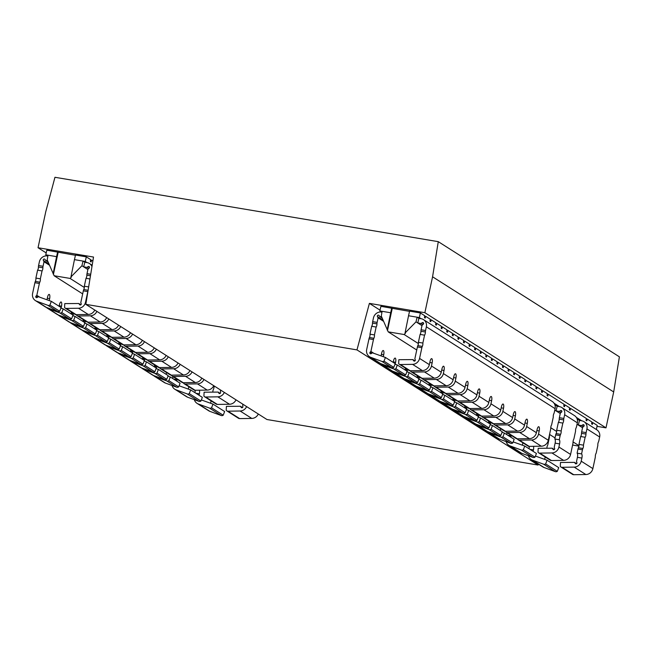 <?xml version="1.0" encoding="UTF-8"?>
<svg xmlns="http://www.w3.org/2000/svg" width="652" height="652" viewBox="0 0 652 652"><rect width="100%" height="100%" fill="white"/><g stroke="black" fill="none" stroke-linecap="round" stroke-linejoin="round"><path stroke-width="0.98" d="M560.891 466.971L572.562 474.379A2.396 2.241 -57.6 0 0 573.744 474.713L585.863 474.534A7.188 6.732 -57.6 0 0 592.872 468.601L595.17 457.883A2.396 0.782 99.5 0 0 595.325 456.4A2.396 0.782 -80.5 0 1 596.164 453.238L597.86 445.349A2.396 0.782 -80.5 0 1 598.414 442.007A2.396 0.782 99.5 0 0 598.854 440.703L599.653 436.987A7.188 6.732 -57.6 0 0 596.808 429.798L584.078 421.705A7.188 6.732 122.4 0 1 586.922 428.894L586.132 432.61A2.396 0.782 99.5 0 0 585.969 434.093A2.396 0.782 -80.5 0 1 585.129 437.256L583.442 445.153A2.396 0.782 -80.5 0 1 582.888 448.494A2.396 0.782 99.5 0 0 582.448 449.798L581.56 453.914A3.594 1.174 -80.5 0 1 581.877 458.071L581.209 461.184A7.188 6.732 122.4 0 1 574.2 467.117L562.073 467.297A2.396 2.241 122.4 0 1 560.288 466.384L560.484 462.472L574.534 462.374L575.3 463.515A0.962 0.896 -57.6 0 0 576.906 462.529L576.498 461.583L577.411 457.321A3.594 1.174 99.5 0 0 577.093 453.164L581.56 453.914M224.337 392.422A7.188 6.732 122.4 0 1 217.825 396.832L205.706 397.019A2.396 2.241 122.4 0 1 204.516 396.685L216.187 404.101A2.396 2.241 -57.6 0 0 217.369 404.427L229.488 404.248A7.188 6.732 -57.6 0 0 236 399.839M204.516 396.685A2.396 2.241 122.4 0 1 203.913 396.098L204.109 392.194L218.159 392.088L218.925 393.229A0.962 0.896 -57.6 0 0 220.531 392.243L220.417 389.929M246.627 406.595A7.188 6.732 122.4 0 1 240.115 411.005L227.996 411.192A2.396 2.241 122.4 0 1 226.814 410.858L238.477 418.274A2.396 2.241 -57.6 0 0 239.659 418.6L251.786 418.421A7.188 6.732 -57.6 0 0 258.29 414.012M226.814 410.858A2.396 2.241 122.4 0 1 226.203 410.271L226.407 406.367L240.449 406.261L241.216 407.402A0.962 0.896 -57.6 0 0 242.821 406.416L242.707 404.101M538.601 452.798A2.396 2.241 122.4 0 1 537.998 452.211L538.193 448.299L552.244 448.201L553.01 449.342A0.962 0.896 -57.6 0 0 554.616 448.356L554.2 447.411L555.121 443.148A3.594 1.174 99.5 0 0 554.803 438.992L559.269 439.741A3.594 1.174 -80.5 0 1 559.587 443.898L558.919 447.011A7.188 6.732 122.4 0 1 551.91 452.944L539.783 453.124A2.396 2.241 122.4 0 1 538.601 452.798L550.264 460.206A2.396 2.241 -57.6 0 0 551.445 460.54L563.572 460.361A7.188 6.732 -57.6 0 0 570.582 454.428L572.88 443.71A2.396 0.782 99.5 0 0 573.035 442.227A2.396 0.782 -80.5 0 1 573.874 439.065L575.569 431.176A2.396 0.782 -80.5 0 1 576.123 427.834A2.396 0.782 99.5 0 0 576.564 426.53L577.362 422.814A7.188 6.732 -57.6 0 0 574.518 415.626L561.788 407.533A7.188 6.732 122.4 0 1 564.632 414.721L563.833 418.437A2.396 0.782 99.5 0 0 563.678 419.921A2.396 0.782 -80.5 0 1 562.839 423.083L558.373 422.333A2.396 0.782 99.5 0 0 559.212 419.171A2.396 0.782 -80.5 0 1 559.367 417.688L560.345 413.148L561.535 412.137A0.962 0.896 122.4 0 0 560.557 410.621L559.229 411.412L556.042 410.874L560.255 413.555L554.779 410.084M555.088 408.657L554.29 412.366A2.396 0.782 -80.5 0 1 553.85 413.67A2.396 0.782 99.5 0 0 553.295 417.011L551.6 424.908A2.396 0.782 99.5 0 0 550.761 428.071A2.396 0.782 -80.5 0 1 550.606 429.554L548.308 440.271L538.528 434.053L539.204 430.931A3.586 1.165 99.5 0 0 538.731 426.718A3.586 1.165 99.5 0 0 537.085 429.578L536.409 432.708L526.637 426.489L527.305 423.368A3.586 1.165 99.5 0 0 526.987 419.22A3.586 1.165 99.5 0 0 526.84 419.154A3.586 1.165 99.5 0 0 525.186 422.015L524.518 425.145L514.738 418.926L515.406 415.805A3.586 1.165 99.5 0 0 515.096 411.656A3.586 1.165 99.5 0 0 514.941 411.591A3.586 1.165 99.5 0 0 513.295 414.452L512.619 417.582L502.847 411.363L503.515 408.242A3.586 1.165 99.5 0 0 503.197 404.093A3.586 1.165 99.5 0 0 503.051 404.028A3.586 1.165 99.5 0 0 501.396 406.889L500.728 410.018L490.948 403.8L491.616 400.678A3.586 1.165 99.5 0 0 491.306 396.53A3.586 1.165 99.5 0 0 491.152 396.465A3.586 1.165 99.5 0 0 489.497 399.326L488.829 402.455L479.049 396.237L479.725 393.115A3.586 1.165 99.5 0 0 479.407 388.967A3.586 1.165 99.5 0 0 479.253 388.902A3.586 1.165 99.5 0 0 477.606 391.762L476.93 394.892L467.158 388.673L467.826 385.552A3.586 1.165 99.5 0 0 467.362 381.338A3.586 1.165 99.5 0 0 465.707 384.199L465.039 387.329L455.259 381.11L455.927 377.989A3.586 1.165 99.5 0 0 455.618 373.84A3.586 1.165 99.5 0 0 455.463 373.775A3.586 1.165 99.5 0 0 453.816 376.636L453.14 379.766L443.368 373.547L444.036 370.426A3.586 1.165 99.5 0 0 443.719 366.277A3.586 1.165 99.5 0 0 443.572 366.212A3.586 1.165 99.5 0 0 441.917 369.073L441.249 372.202L431.469 365.984L432.137 362.862A3.586 1.165 99.5 0 0 431.828 358.714A3.586 1.165 99.5 0 0 431.673 358.649A3.586 1.165 99.5 0 0 430.018 361.51L429.35 364.639L419.57 358.421A7.188 6.732 122.4 0 1 412.569 364.354L400.442 364.533A2.396 2.241 122.4 0 1 398.657 363.62L398.853 359.708L412.895 359.602L413.661 360.752A0.962 0.896 -57.6 0 0 415.267 359.765L414.859 358.82L417.402 346.954L421.868 347.703A2.396 0.782 -80.5 0 1 422.309 346.399A2.396 0.782 99.5 0 0 422.863 343.058L424.558 335.169A2.396 0.782 99.5 0 0 425.397 332.007A2.396 0.782 -80.5 0 1 425.552 330.523L426.351 326.807L555.088 408.657A7.188 6.732 -57.6 0 0 552.244 401.469L423.507 319.619A7.188 6.732 122.4 0 1 426.351 326.807M86.097 302.699L85.493 302.316A7.188 6.732 122.4 0 1 78.484 308.241L66.357 308.42A2.396 2.241 122.4 0 1 64.572 307.508L64.768 303.604L78.819 303.498L79.585 304.639A0.962 0.896 -57.6 0 0 81.182 303.653L80.775 302.707L83.326 290.841L87.792 291.599A2.396 0.782 -80.5 0 1 88.044 290.719M395.185 364.256L395.609 362.292A3.586 1.165 99.5 0 0 395.299 358.144A3.586 1.165 99.5 0 0 395.145 358.087A3.586 1.165 99.5 0 0 393.49 360.939L393.18 362.382M407.084 371.819L407.508 369.855A3.586 1.165 99.5 0 0 407.573 369.488M418.983 379.382L419.399 377.418A3.586 1.165 99.5 0 0 419.472 377.052M430.874 386.946L431.298 384.982A3.586 1.165 99.5 0 0 431.371 384.615M442.773 394.509L443.197 392.545A3.586 1.165 99.5 0 0 443.262 392.178M466.563 409.635L466.987 407.671A3.586 1.165 99.5 0 0 467.052 407.304M478.462 417.198L478.878 415.234A3.586 1.165 99.5 0 0 478.951 414.868M490.353 424.762L490.777 422.798A3.586 1.165 99.5 0 0 490.85 422.431M385.43 357.459L372.406 352.805L371.216 353.62A0.962 0.896 122.4 0 1 370.132 352.186L370.906 351.436L373.449 339.57A2.396 0.782 -80.5 0 1 373.889 338.266A2.396 0.782 99.5 0 0 374.444 334.924L376.131 327.035L371.664 326.285L369.977 334.174A2.396 0.782 -80.5 0 1 369.423 337.516A2.396 0.782 99.5 0 0 368.983 338.82L366.685 349.537A7.188 6.732 122.4 0 0 369.529 356.725L379.301 362.944A7.188 6.732 -57.6 0 0 380.523 363.547L391.73 367.647A2.396 2.241 -57.6 0 0 393.775 367.378L395.21 363.669L385.43 357.459L383.995 361.159L393.775 367.378M61.109 308.143L61.524 306.179A3.586 1.165 99.5 0 0 61.215 302.031A3.586 1.165 99.5 0 0 61.06 301.974A3.586 1.165 99.5 0 0 59.413 304.834L59.104 306.277M73 315.707L73.423 313.742A3.586 1.165 99.5 0 0 73.497 313.384M84.899 323.27L85.322 321.306A3.586 1.165 99.5 0 0 85.388 320.947M96.798 330.833L97.213 328.869A3.586 1.165 99.5 0 0 97.287 328.51M108.688 338.396L109.112 336.432A3.586 1.165 99.5 0 0 109.186 336.073M132.478 353.523L132.902 351.558A3.586 1.165 99.5 0 0 132.975 351.2M144.377 361.086L144.801 359.122A3.586 1.165 99.5 0 0 144.866 358.763M156.268 368.649L156.692 366.685A3.586 1.165 99.5 0 0 156.765 366.326M51.345 301.346L38.321 296.693L37.131 297.508A0.962 0.896 122.4 0 1 36.047 296.073L36.822 295.332L39.364 283.465A2.396 0.782 -80.5 0 1 39.805 282.161A2.396 0.782 99.5 0 0 40.359 278.82L42.054 270.922L37.588 270.172L35.893 278.07A2.396 0.782 -80.5 0 1 35.338 281.411A2.396 0.782 99.5 0 0 34.898 282.715L32.6 293.433A7.188 6.732 122.4 0 0 35.444 300.621L45.224 306.831A7.188 6.732 -57.6 0 0 46.447 307.434L57.653 311.534A2.396 2.241 -57.6 0 0 59.691 311.265L61.125 307.565L51.345 301.346L49.911 305.046L59.691 311.265M582.546 427.728L578.332 425.047L579.489 420.426L581.723 420.801L576.335 417.378M579.489 420.426L577.126 418.926M556.042 410.874L557.191 406.253L559.424 406.628L554.061 403.221M557.191 406.253L554.852 404.77M418.91 318.339L417.109 317.198L416.009 321.852L421.974 325.641L417.761 322.96L418.91 318.339L421.143 318.714L419.342 317.573L408.535 315.755L405.039 333.025L405.422 333.27L404.158 334.533L418.405 343.588M84.833 262.226L83.032 261.085L81.924 265.739L87.89 269.537L83.676 266.847L84.833 262.226L87.066 262.601L85.265 261.46L74.45 259.643L70.954 276.913L71.337 277.157L70.074 278.42L84.32 287.475M93.513 257.051L38.036 247.736L45.738 211.827L54.955 177.287L438.283 241.664L432.569 276.79L424.868 312.699L369.391 303.384L356.97 349.896L85.828 304.354L93.513 257.051M46.202 252.927L38.036 247.736M47.865 256.024L45.77 254.826L46.814 250.213L75.445 255.266M74.45 259.643L75.493 255.03L86.308 256.847L90.62 259.586L90.375 261.542L91.076 261.99L91.63 260.229L92.869 261.02M90.563 260.05L91.63 260.229M380.034 310.148L369.391 303.384M438.283 241.664L619.4 356.823L613.687 391.95L605.993 427.859L597.012 426.351M605.993 427.859L424.868 312.699M524.958 379.937L530.589 383.017L530.337 384.973L531.046 385.422L531.6 383.661L536.156 386.563L535.911 388.519L536.62 388.967L537.175 387.207L541.731 390.108L541.486 392.056L542.195 392.512L542.741 390.744L547.305 393.645L547.061 395.601L547.77 396.049L548.316 394.289L564.021 404.281L563.776 406.229L564.485 406.685L565.031 404.916L569.595 407.818L569.351 409.774L570.06 410.222L570.606 408.462L586.319 418.454L586.067 420.401L586.776 420.858L587.33 419.089L591.886 421.991L591.641 423.947L592.35 424.395L592.896 422.635L597.208 425.373L596.368 429.521M530.524 383.482L531.6 383.661M536.099 387.027L537.175 387.207M541.673 390.564L542.741 390.744M547.248 394.11L548.316 394.289M563.964 404.737L565.031 404.916M569.538 408.282L570.606 408.462M586.254 418.91L587.33 419.089M591.829 422.455L592.896 422.635M381.95 312.129L379.855 310.939L380.898 306.326L409.521 311.371M408.535 315.755L409.578 311.143L420.393 312.96L424.697 315.698L424.452 317.654L425.161 318.103L425.715 316.342L430.271 319.244L430.027 321.192L430.736 321.648L431.282 319.879L435.846 322.781L435.601 324.737L436.31 325.185L436.856 323.425L441.42 326.326L441.176 328.282L441.877 328.73L442.431 326.97L446.995 329.871L446.742 331.827L447.451 332.275L448.005 330.515L452.561 333.416L452.317 335.364L453.026 335.821L453.58 334.052L458.136 336.954L457.891 338.91L458.601 339.358L459.147 337.597L463.711 340.499L463.466 342.455L464.175 342.903L464.721 341.143L469.285 344.044L469.041 346L469.742 346.448L470.296 344.688L474.86 347.589L474.607 349.537L475.316 349.994L475.87 348.225L480.426 351.126L480.182 353.082L480.891 353.531L481.445 351.77L486.001 354.672L485.756 356.628L486.465 357.076L487.011 355.316L491.575 358.217L491.331 360.173L492.04 360.621L492.586 358.861L497.15 361.762L496.906 363.71L497.606 364.166L498.161 362.398L502.725 365.299L502.472 367.255L503.181 367.704L503.735 365.943L508.291 368.845L508.047 370.801L508.756 371.249L509.31 369.488L513.866 372.39L513.621 374.346L514.33 374.794L514.876 373.034L519.44 375.935L519.196 377.883L519.905 378.339L520.451 376.571L525.015 379.472L524.77 381.428L525.471 381.876L526.025 380.116M424.639 316.163L425.715 316.342M430.214 319.7L431.282 319.879M435.789 323.245L436.856 323.425M441.363 326.791L442.431 326.97M446.93 330.336L448.005 330.515M452.504 333.873L453.58 334.052M458.079 337.418L459.147 337.597M463.653 340.963L464.721 341.143M469.228 344.509L470.296 344.688M474.795 348.046L475.87 348.225M480.369 351.591L481.445 351.77M485.944 355.136L487.011 355.316M491.518 358.681L492.586 358.861M497.093 362.219L498.161 362.398M502.659 365.764L503.735 365.943M508.234 369.309L509.31 369.488M513.809 372.854L514.876 373.034M519.383 376.391L520.451 376.571M613.687 391.95L432.569 276.79M538.356 464.061L538.087 465.047L356.97 349.896M538.087 465.047L266.945 419.513L85.828 304.354M550.769 427.745L556.686 431.502M573.043 441.901L578.976 445.675M379.855 310.939L382.088 311.314L381.298 316.024L388.209 331.852L404.158 334.533M388.209 331.852L416.75 350.002M549.563 434.436L555.031 437.916M578.919 446.123L572.586 445.055M577.053 424.24L582.546 427.736M416.009 321.852L405.039 333.025M387.174 330.026L390.67 312.756L382.088 311.314M420.393 312.96L419.342 317.573M390.67 312.756L391.713 308.143M387.557 330.271L392.227 308.469M45.77 254.826L48.003 255.201L47.213 259.912L54.124 275.739L70.074 278.42M54.124 275.739L82.665 293.889M81.924 265.739L70.954 276.913M53.089 273.913L56.585 256.643L48.003 255.201M86.308 256.847L85.265 261.46M56.585 256.643L57.629 252.031M53.472 274.158L58.15 252.357M47.572 255.975A7.188 6.732 122.4 0 0 39.381 261.811L38.582 265.527A2.396 0.782 99.5 0 0 38.427 267.01A2.396 0.782 -80.5 0 1 37.588 270.172M167.988 376.147L170.302 376.978L168.868 380.678A2.396 2.241 122.4 0 1 166.83 380.947L155.624 376.848A7.188 6.732 122.4 0 1 154.402 376.245A7.188 6.732 122.4 0 1 153.407 375.47M154.402 376.245L164.182 382.463A7.188 6.732 -57.6 0 0 165.404 383.066L176.61 387.166A2.396 2.241 -57.6 0 0 178.648 386.897L180.082 383.197L170.302 376.978M156.089 368.584L158.412 369.415L156.977 373.115A2.396 2.241 122.4 0 1 154.931 373.384L143.725 369.285A7.188 6.732 122.4 0 1 142.503 368.69A7.188 6.732 122.4 0 1 141.517 367.907M142.503 368.69L152.283 374.9A7.188 6.732 -57.6 0 0 153.505 375.503L164.711 379.603A2.396 2.241 -57.6 0 0 166.757 379.334L168.192 375.633L158.412 369.415M144.198 361.021L146.513 361.852L145.078 365.552A2.396 2.241 122.4 0 1 143.041 365.821L131.834 361.721A7.188 6.732 122.4 0 1 130.612 361.127A7.188 6.732 122.4 0 1 129.618 360.344M130.612 361.127L140.392 367.337A7.188 6.732 -57.6 0 0 141.606 367.94L152.821 372.039A2.396 2.241 -57.6 0 0 154.858 371.77L156.293 368.07L146.513 361.852M132.299 353.457L134.622 354.289L133.187 357.989A2.396 2.241 122.4 0 1 131.142 358.258L119.935 354.158A7.188 6.732 122.4 0 1 118.713 353.563A7.188 6.732 122.4 0 1 117.727 352.781M118.713 353.563L128.493 359.774A7.188 6.732 -57.6 0 0 129.715 360.377L140.922 364.476A2.396 2.241 -57.6 0 0 142.959 364.207L144.394 360.507L134.622 354.289M120.408 345.894L122.723 346.725L121.288 350.426A2.396 2.241 122.4 0 1 119.251 350.695L108.036 346.595A7.188 6.732 122.4 0 1 106.822 346A7.188 6.732 122.4 0 1 105.828 345.218M106.822 346L116.594 352.21A7.188 6.732 -57.6 0 0 117.816 352.813L129.023 356.913A2.396 2.241 -57.6 0 0 131.068 356.644L132.503 352.944L122.723 346.725M108.509 338.331L110.824 339.162L109.389 342.862A2.396 2.241 122.4 0 1 107.352 343.131L96.146 339.032A7.188 6.732 122.4 0 1 94.923 338.437A7.188 6.732 122.4 0 1 93.929 337.654M94.923 338.437L104.703 344.647A7.188 6.732 -57.6 0 0 105.926 345.25L117.132 349.35A2.396 2.241 -57.6 0 0 119.169 349.081L120.604 345.381L110.824 339.162M96.61 330.768L98.933 331.599L97.498 335.299A2.396 2.241 122.4 0 1 95.453 335.568L84.247 331.469A7.188 6.732 122.4 0 1 83.024 330.874A7.188 6.732 122.4 0 1 82.038 330.091M83.024 330.874L92.804 337.084A7.188 6.732 -57.6 0 0 94.027 337.687L105.233 341.787A2.396 2.241 -57.6 0 0 107.278 341.518L108.713 337.817L98.933 331.599M84.719 323.205L87.034 324.036L85.599 327.736A2.396 2.241 122.4 0 1 83.562 328.005L72.356 323.905A7.188 6.732 122.4 0 1 71.133 323.31A7.188 6.732 122.4 0 1 70.139 322.528M71.133 323.31L80.913 329.521A7.188 6.732 -57.6 0 0 82.128 330.124L93.342 334.223A2.396 2.241 -57.6 0 0 95.379 333.954L96.814 330.254L87.034 324.036M72.82 315.641L75.143 316.473L73.709 320.173A2.396 2.241 122.4 0 1 71.663 320.442L60.457 316.342A7.188 6.732 122.4 0 1 59.234 315.747A7.188 6.732 122.4 0 1 58.248 314.965M59.234 315.747L69.014 321.958A7.188 6.732 -57.6 0 0 70.237 322.561L81.443 326.66A2.396 2.241 -57.6 0 0 83.48 326.391L84.915 322.691L75.143 316.473M60.929 308.078L63.244 308.909L61.81 312.61A2.396 2.241 122.4 0 1 59.772 312.878L48.558 308.779A7.188 6.732 122.4 0 1 47.343 308.184A7.188 6.732 122.4 0 1 46.349 307.402M47.343 308.184L57.115 314.394A7.188 6.732 -57.6 0 0 58.338 314.998L69.544 319.097A2.396 2.241 -57.6 0 0 71.59 318.828L73.024 315.128L63.244 308.909M49.911 305.046A2.396 2.241 122.4 0 1 47.873 305.315L36.667 301.216A7.188 6.732 122.4 0 1 35.444 300.621M168.868 380.678L178.648 386.897M156.977 373.115L166.757 379.334M145.078 365.552L154.858 371.77M133.187 357.989L142.959 364.207M121.288 350.426L131.068 356.644M109.389 342.862L119.169 349.081M97.498 335.299L107.278 341.518M85.599 327.736L95.379 333.954M73.709 320.173L83.48 326.391M61.81 312.61L71.59 318.828M48.061 261.933L45.779 260.482L47.58 260.784M45.779 260.482L44.874 259.317A0.962 0.896 122.4 0 0 43.334 260.417L44.018 261.737L49.413 265.168M35.893 278.07L40.359 278.82M42.054 270.922A2.396 0.782 99.5 0 0 42.893 267.76A2.396 0.782 -80.5 0 1 43.048 266.277L44.018 261.737M166.545 372.545L166.162 374.346M154.654 364.981A3.586 1.165 99.5 0 0 154.573 365.34L154.263 366.783M142.764 357.418A3.586 1.165 99.5 0 0 142.682 357.777L142.372 359.219M130.865 349.855A3.586 1.165 99.5 0 0 130.783 350.214L130.473 351.656M120.587 345.959L121.003 343.995A3.586 1.165 99.5 0 0 121.076 343.637M118.974 342.292A3.586 1.165 99.5 0 0 118.892 342.65L118.582 344.093M107.075 334.729A3.586 1.165 99.5 0 0 106.993 335.087L106.683 336.53M95.176 327.165A3.586 1.165 99.5 0 0 95.094 327.524L94.784 328.967M83.285 319.602A3.586 1.165 99.5 0 0 83.203 319.961L82.894 321.403M71.386 312.039A3.586 1.165 99.5 0 0 71.304 312.398L70.995 313.84M49.21 300.58L49.633 298.616A3.586 1.165 99.5 0 0 49.169 294.411A3.586 1.165 99.5 0 0 47.514 297.271L46.977 299.781M39.805 297.222L36.822 295.332M381.656 312.08A7.188 6.732 122.4 0 0 373.457 317.923L372.667 321.64A2.396 0.782 99.5 0 0 372.504 323.123A2.396 0.782 -80.5 0 1 371.664 326.285M502.073 432.26L504.387 433.083L502.953 436.791A2.396 2.241 122.4 0 1 500.915 437.06L489.701 432.961A7.188 6.732 122.4 0 1 488.487 432.357A7.188 6.732 122.4 0 1 487.492 431.575M488.487 432.357L498.258 438.576A7.188 6.732 -57.6 0 0 499.481 439.179L510.687 443.278A2.396 2.241 -57.6 0 0 512.733 443.001L514.167 439.301L504.387 433.083M490.174 424.697L492.496 425.52L491.062 429.228A2.396 2.241 122.4 0 1 489.016 429.497L477.81 425.397A7.188 6.732 122.4 0 1 476.588 424.794A7.188 6.732 122.4 0 1 475.593 424.012M476.588 424.794L486.368 431.013A7.188 6.732 -57.6 0 0 487.59 431.616L498.796 435.715A2.396 2.241 -57.6 0 0 500.834 435.438L502.268 431.738L492.496 425.52M478.275 417.133L480.597 417.956L479.163 421.665A2.396 2.241 122.4 0 1 477.117 421.934L465.911 417.834A7.188 6.732 122.4 0 1 464.697 417.231A7.188 6.732 122.4 0 1 463.702 416.449M464.697 417.231L474.469 423.45A7.188 6.732 -57.6 0 0 475.691 424.053L486.897 428.152A2.396 2.241 -57.6 0 0 488.943 427.875L490.377 424.175L480.597 417.956M466.384 409.57L468.698 410.393L467.264 414.101A2.396 2.241 122.4 0 1 465.226 414.37L454.02 410.271A7.188 6.732 122.4 0 1 452.798 409.668A7.188 6.732 122.4 0 1 451.803 408.885M452.798 409.668L462.578 415.886A7.188 6.732 -57.6 0 0 463.792 416.489L475.006 420.589A2.396 2.241 -57.6 0 0 477.044 420.32L478.478 416.612L468.698 410.393M454.485 402.007L456.807 402.83L455.373 406.538A2.396 2.241 122.4 0 1 453.327 406.807L442.121 402.708A7.188 6.732 122.4 0 1 440.899 402.105A7.188 6.732 122.4 0 1 439.913 401.33M440.899 402.105L450.679 408.323A7.188 6.732 -57.6 0 0 451.901 408.926L463.107 413.026A2.396 2.241 -57.6 0 0 465.153 412.757L466.579 409.048L456.807 402.83M442.594 394.444L444.908 395.275L443.474 398.975A2.396 2.241 122.4 0 1 441.437 399.244L430.222 395.145A7.188 6.732 122.4 0 1 429.008 394.541A7.188 6.732 122.4 0 1 428.014 393.767M429.008 394.541L438.78 400.76A7.188 6.732 -57.6 0 0 440.002 401.363L451.208 405.462A2.396 2.241 -57.6 0 0 453.254 405.194L454.688 401.485L444.908 395.275M430.695 386.88L433.018 387.712L431.583 391.412A2.396 2.241 122.4 0 1 429.538 391.681L418.331 387.581A7.188 6.732 122.4 0 1 417.109 386.978A7.188 6.732 122.4 0 1 416.115 386.204M417.109 386.978L426.889 393.197A7.188 6.732 -57.6 0 0 428.111 393.8L439.318 397.899A2.396 2.241 -57.6 0 0 441.355 397.63L442.789 393.922L433.018 387.712M418.796 379.317L421.119 380.149L419.684 383.849A2.396 2.241 122.4 0 1 417.639 384.118L406.432 380.018A7.188 6.732 122.4 0 1 405.218 379.415A7.188 6.732 122.4 0 1 404.224 378.641M405.218 379.415L414.99 385.634A7.188 6.732 -57.6 0 0 416.212 386.237L427.419 390.336A2.396 2.241 -57.6 0 0 429.464 390.067L430.899 386.359L421.119 380.149M406.905 371.754L409.22 372.585L407.785 376.285A2.396 2.241 122.4 0 1 405.748 376.554L394.541 372.455A7.188 6.732 122.4 0 1 393.319 371.852A7.188 6.732 122.4 0 1 392.325 371.078M393.319 371.852L403.099 378.07A7.188 6.732 -57.6 0 0 404.313 378.673L415.528 382.773A2.396 2.241 -57.6 0 0 417.565 382.504L419 378.796L409.22 372.585M395.006 364.191L397.329 365.022L395.894 368.722A2.396 2.241 122.4 0 1 393.849 368.991L382.642 364.892A7.188 6.732 122.4 0 1 381.42 364.289A7.188 6.732 122.4 0 1 380.434 363.514M381.42 364.289L391.2 370.507A7.188 6.732 -57.6 0 0 392.422 371.11L403.629 375.21A2.396 2.241 -57.6 0 0 405.674 374.941L407.101 371.232L397.329 365.022M383.995 361.159A2.396 2.241 122.4 0 1 381.958 361.428L370.743 357.329A7.188 6.732 122.4 0 1 369.529 356.725M502.953 436.791L512.733 443.001M491.062 429.228L500.834 435.438M479.163 421.665L488.943 427.875M467.264 414.101L477.044 420.32M455.373 406.538L465.153 412.757M443.474 398.975L453.254 405.194M431.583 391.412L441.355 397.63M419.684 383.849L429.464 390.067M407.785 376.285L417.565 382.504M395.894 368.722L405.674 374.941M382.145 318.037L379.863 316.595L381.656 316.896M379.863 316.595L378.951 315.429A0.962 0.896 122.4 0 0 377.41 316.522L378.103 317.85L383.498 321.281M369.977 334.174L374.444 334.924M376.131 327.035A2.396 0.782 99.5 0 0 376.97 323.873A2.396 0.782 -80.5 0 1 377.133 322.39L378.103 317.85M500.63 428.649L500.247 430.45M488.739 421.094A3.586 1.165 99.5 0 0 488.658 421.445L488.348 422.887M476.848 413.531A3.586 1.165 99.5 0 0 476.759 413.881L476.457 415.324M464.949 405.968A3.586 1.165 99.5 0 0 464.868 406.318L464.558 407.761M454.664 402.072L455.088 400.108A3.586 1.165 99.5 0 0 455.161 399.741M453.05 398.405A3.586 1.165 99.5 0 0 452.969 398.755L452.659 400.198M441.159 390.841A3.586 1.165 99.5 0 0 441.078 391.192L440.768 392.634M429.261 383.278A3.586 1.165 99.5 0 0 429.179 383.629L428.869 385.071M417.37 375.715A3.586 1.165 99.5 0 0 417.28 376.065L416.978 377.508M405.471 368.152A3.586 1.165 99.5 0 0 405.389 368.502L405.079 369.945M383.294 356.693L383.718 354.729A3.586 1.165 99.5 0 0 383.246 350.523A3.586 1.165 99.5 0 0 381.599 353.376L381.061 355.894M373.881 353.335L370.906 351.436M89.52 267.442L88.191 266.595A0.962 0.896 122.4 0 1 89.169 268.111L87.979 269.121L87.009 273.661A2.396 0.782 99.5 0 0 86.846 275.144A2.396 0.782 -80.5 0 1 86.007 278.306L84.32 286.204A2.396 0.782 -80.5 0 1 83.766 289.545A2.396 0.782 99.5 0 0 83.326 290.841M203.954 379.456A7.188 6.732 122.4 0 1 197.442 383.873L185.315 384.052A2.396 2.241 122.4 0 1 184.133 383.726L193.913 389.937A2.396 2.241 -57.6 0 0 195.095 390.271L207.222 390.092A7.188 6.732 -57.6 0 0 213.726 385.674M184.133 383.726A2.396 2.241 122.4 0 1 183.53 383.14L183.554 382.7M192.055 371.893A7.188 6.732 122.4 0 1 185.543 376.31L173.424 376.489A2.396 2.241 122.4 0 1 172.234 376.163L182.014 382.374A2.396 2.241 -57.6 0 0 183.196 382.708L195.323 382.528A7.188 6.732 -57.6 0 0 201.835 378.111M172.234 376.163A2.396 2.241 122.4 0 1 171.631 375.576L171.655 375.136M180.156 364.329A7.188 6.732 122.4 0 1 173.652 368.747L161.525 368.926A2.396 2.241 122.4 0 1 160.343 368.6L170.123 374.81A2.396 2.241 -57.6 0 0 171.305 375.144L183.424 374.965A7.188 6.732 -57.6 0 0 189.936 370.548M160.343 368.6A2.396 2.241 122.4 0 1 159.74 368.013L159.756 367.573M168.265 356.766A7.188 6.732 122.4 0 1 161.753 361.184L149.626 361.363A2.396 2.241 122.4 0 1 148.444 361.037L158.224 367.247A2.396 2.241 -57.6 0 0 159.406 367.581L171.533 367.402A7.188 6.732 -57.6 0 0 178.045 362.985M148.444 361.037A2.396 2.241 122.4 0 1 147.841 360.45L147.865 360.01M156.366 349.203A7.188 6.732 122.4 0 1 149.854 353.62L137.735 353.8A2.396 2.241 122.4 0 1 136.553 353.474L146.325 359.684A2.396 2.241 -57.6 0 0 147.515 360.018L159.634 359.839A7.188 6.732 -57.6 0 0 166.146 355.421M136.553 353.474A2.396 2.241 122.4 0 1 135.942 352.887L135.966 352.447M144.475 341.64A7.188 6.732 122.4 0 1 137.963 346.057L125.836 346.236A2.396 2.241 122.4 0 1 124.654 345.91L134.434 352.121A2.396 2.241 -57.6 0 0 135.616 352.455L147.743 352.276A7.188 6.732 -57.6 0 0 154.247 347.858M124.654 345.91A2.396 2.241 122.4 0 1 124.051 345.324L124.076 344.884M132.576 334.077A7.188 6.732 122.4 0 1 126.064 338.494L113.945 338.673A2.396 2.241 122.4 0 1 112.755 338.347L122.535 344.558A2.396 2.241 -57.6 0 0 123.717 344.892L135.844 344.712A7.188 6.732 -57.6 0 0 142.356 340.295M112.755 338.347A2.396 2.241 122.4 0 1 112.152 337.76L112.177 337.32M120.677 326.513A7.188 6.732 122.4 0 1 114.173 330.931L102.046 331.11A2.396 2.241 122.4 0 1 100.864 330.784L110.644 336.994A2.396 2.241 -57.6 0 0 111.826 337.328L123.945 337.149A7.188 6.732 -57.6 0 0 130.457 332.732M100.864 330.784A2.396 2.241 122.4 0 1 100.261 330.197L100.278 329.757M108.786 318.95A7.188 6.732 122.4 0 1 102.274 323.368L90.147 323.547A2.396 2.241 122.4 0 1 88.965 323.221L98.745 329.431A2.396 2.241 -57.6 0 0 99.927 329.765L112.054 329.586A7.188 6.732 -57.6 0 0 118.566 325.169M88.965 323.221A2.396 2.241 122.4 0 1 88.362 322.634L88.387 322.194M96.887 311.387A7.188 6.732 122.4 0 1 90.383 315.804L78.256 315.984A2.396 2.241 122.4 0 1 77.075 315.658L86.846 321.868A2.396 2.241 -57.6 0 0 88.036 322.202L100.155 322.023A7.188 6.732 -57.6 0 0 106.667 317.605M77.075 315.658A2.396 2.241 122.4 0 1 76.463 315.071L76.488 314.631M65.176 308.094L74.956 314.313A2.396 2.241 -57.6 0 0 76.137 314.639L88.264 314.46A7.188 6.732 -57.6 0 0 94.768 310.042M85.493 302.316L87.792 291.599M84.32 286.204L88.656 286.929M86.007 278.306L89.952 278.966M83.676 266.847L86.863 267.385L88.672 268.534M88.191 266.595L86.863 267.385M87.066 262.601A7.188 6.732 122.4 0 1 89.422 263.506A7.188 6.732 122.4 0 1 91.965 266.611M80.881 304.81L78.819 303.498M423.604 323.547L422.276 322.699A0.962 0.896 122.4 0 1 423.254 324.223L422.064 325.226L421.086 329.773A2.396 0.782 99.5 0 0 420.931 331.257A2.396 0.782 -80.5 0 1 420.092 334.419L418.397 342.308A2.396 0.782 -80.5 0 1 417.842 345.65A2.396 0.782 99.5 0 0 417.402 346.954M538.528 434.053A7.188 6.732 122.4 0 1 531.527 439.986L519.399 440.165A2.396 2.241 122.4 0 1 518.218 439.831L527.998 446.049A2.396 2.241 -57.6 0 0 529.179 446.384L541.299 446.204A7.188 6.732 -57.6 0 0 548.308 440.271M518.218 439.831A2.396 2.241 122.4 0 1 517.615 439.252L517.631 438.812M526.637 426.489A7.188 6.732 122.4 0 1 519.628 432.423L507.5 432.602A2.396 2.241 122.4 0 1 506.319 432.268L516.099 438.486A2.396 2.241 -57.6 0 0 517.28 438.82L529.408 438.641A7.188 6.732 -57.6 0 0 536.409 432.708M506.319 432.268A2.396 2.241 122.4 0 1 505.716 431.689L505.74 431.249M514.738 418.926A7.188 6.732 122.4 0 1 507.729 424.859L495.61 425.039A2.396 2.241 122.4 0 1 494.428 424.705L504.2 430.923A2.396 2.241 -57.6 0 0 505.381 431.257L517.509 431.078A7.188 6.732 -57.6 0 0 524.518 425.145M494.428 424.705A2.396 2.241 122.4 0 1 493.817 424.126L493.841 423.686M502.847 411.363A7.188 6.732 122.4 0 1 495.838 417.296L483.711 417.476A2.396 2.241 122.4 0 1 482.529 417.141L492.309 423.36A2.396 2.241 -57.6 0 0 493.491 423.694L505.618 423.515A7.188 6.732 -57.6 0 0 512.619 417.582M482.529 417.141A2.396 2.241 122.4 0 1 481.926 416.563L481.942 416.123M490.948 403.8A7.188 6.732 122.4 0 1 483.939 409.733L471.812 409.912A2.396 2.241 122.4 0 1 470.63 409.578L480.41 415.797A2.396 2.241 -57.6 0 0 481.592 416.131L493.719 415.952A7.188 6.732 -57.6 0 0 500.728 410.018M470.63 409.578A2.396 2.241 122.4 0 1 470.027 409L470.051 408.559M479.049 396.237A7.188 6.732 122.4 0 1 472.048 402.17L459.921 402.349A2.396 2.241 122.4 0 1 458.739 402.015L468.519 408.233A2.396 2.241 -57.6 0 0 469.701 408.568L481.82 408.388A7.188 6.732 -57.6 0 0 488.829 402.455M458.739 402.015A2.396 2.241 122.4 0 1 458.136 401.436L458.152 400.996M467.158 388.673A7.188 6.732 122.4 0 1 460.149 394.607L448.022 394.786A2.396 2.241 122.4 0 1 446.84 394.452L456.62 400.67A2.396 2.241 -57.6 0 0 457.802 401.004L469.929 400.825A7.188 6.732 -57.6 0 0 476.93 394.892M446.84 394.452A2.396 2.241 122.4 0 1 446.237 393.873L446.261 393.433M455.259 381.11A7.188 6.732 122.4 0 1 448.25 387.043L436.131 387.223A2.396 2.241 122.4 0 1 434.949 386.889L444.721 393.107A2.396 2.241 -57.6 0 0 445.903 393.441L458.03 393.262A7.188 6.732 -57.6 0 0 465.039 387.329M434.949 386.889A2.396 2.241 122.4 0 1 434.338 386.31L434.362 385.87M443.368 373.547A7.188 6.732 122.4 0 1 436.359 379.48L424.232 379.66A2.396 2.241 122.4 0 1 423.05 379.325L432.83 385.544A2.396 2.241 -57.6 0 0 434.012 385.878L446.139 385.699A7.188 6.732 -57.6 0 0 453.14 379.766M423.05 379.325A2.396 2.241 122.4 0 1 422.447 378.747L422.463 378.307M431.469 365.984A7.188 6.732 122.4 0 1 424.46 371.917L412.333 372.096A2.396 2.241 122.4 0 1 411.151 371.762L420.931 377.981A2.396 2.241 -57.6 0 0 422.113 378.315L434.24 378.136A7.188 6.732 -57.6 0 0 441.249 372.202M411.151 371.762A2.396 2.241 122.4 0 1 410.548 371.184L410.573 370.743M399.26 364.199L409.04 370.417A2.396 2.241 -57.6 0 0 410.222 370.752L422.341 370.572A7.188 6.732 -57.6 0 0 429.35 364.639M419.57 358.421L421.868 347.703M418.397 342.308L422.863 343.058M420.092 334.419L424.558 335.169M417.761 322.96L420.947 323.49L422.757 324.639M422.276 322.699L420.947 323.49M421.143 318.714A7.188 6.732 122.4 0 1 423.507 319.619M414.965 360.915L412.895 359.602M554.803 438.992L555.683 434.876A2.396 0.782 -80.5 0 1 556.123 433.572A2.396 0.782 99.5 0 0 556.686 430.23L558.373 422.333M559.424 406.628A7.188 6.732 122.4 0 1 561.788 407.533M556.686 430.23L561.152 430.98A2.396 0.782 -80.5 0 1 560.59 434.322A2.396 0.782 99.5 0 0 560.149 435.626L559.269 439.741M562.839 423.083L561.152 430.98M554.306 449.513L552.244 448.201M561.038 412.561L559.229 411.412M242.511 407.573L240.449 406.261M220.221 393.4L218.159 392.088M581.723 420.801A7.188 6.732 122.4 0 1 584.078 421.705M583.328 426.734L581.519 425.585L582.847 424.794A0.962 0.896 122.4 0 1 583.825 426.31L582.635 427.321L581.665 431.86L586.132 432.61M578.332 425.047L581.519 425.585M576.596 463.686L574.534 462.374M577.093 453.164L577.982 449.041A2.396 0.782 -80.5 0 1 578.422 447.745A2.396 0.782 99.5 0 0 578.976 444.403L583.442 445.153M585.129 437.256L580.663 436.506A2.396 0.782 99.5 0 0 581.502 433.344A2.396 0.782 -80.5 0 1 581.665 431.86M578.976 444.403L580.663 436.506M199.064 395.259L199.373 393.824A3.594 1.174 99.5 0 0 199.406 390.206M211.109 400.874L210.604 403.262M214.296 386.033L213.66 389A2.396 0.782 99.5 0 0 212.821 392.129M194.981 392.667A3.594 1.174 99.5 0 0 195.111 390.271L185.315 384.052M201.346 399.953L212.984 404.11L211.55 407.81A2.396 2.241 122.4 0 1 209.512 408.087L198.298 403.987A7.188 6.732 122.4 0 1 197.083 403.384A7.188 6.732 122.4 0 1 194.337 399.668M197.083 403.384L208.746 410.801A7.188 6.732 -57.6 0 0 209.968 411.404L221.175 415.503A2.396 2.241 -57.6 0 0 223.212 415.226L224.647 411.526L212.984 404.11M211.55 407.81L223.212 415.226M533.149 451.371L533.45 449.937A3.594 1.174 99.5 0 0 533.491 446.318M545.194 456.987L544.681 459.367M549.717 434.534A2.396 0.782 99.5 0 0 549.432 437.215L547.745 445.112A2.396 0.782 99.5 0 0 546.906 448.234M529.065 448.78A3.594 1.174 99.5 0 0 529.188 446.384L519.399 440.165M535.431 456.066L547.069 460.222L545.634 463.922A2.396 2.241 122.4 0 1 543.589 464.191L532.382 460.092A7.188 6.732 122.4 0 1 531.16 459.489A7.188 6.732 122.4 0 1 528.422 455.772M531.16 459.489L542.823 466.905A7.188 6.732 -57.6 0 0 544.045 467.508L555.251 471.608A2.396 2.241 -57.6 0 0 557.297 471.339L558.731 467.639L547.069 460.222M545.634 463.922L557.297 471.339M510.85 437.199L511.16 435.764A3.594 1.174 99.5 0 0 511.233 435.389M513.23 441.926L524.77 446.049L523.344 449.75A2.396 2.241 122.4 0 1 521.298 450.019L510.092 445.919A7.188 6.732 122.4 0 1 508.87 445.316A7.188 6.732 122.4 0 1 506.131 441.608M522.904 442.814L522.391 445.194M506.775 434.607A3.594 1.174 99.5 0 0 506.93 432.659M508.87 445.316L520.532 452.732A7.188 6.732 -57.6 0 0 521.755 453.336L532.961 457.435A2.396 2.241 -57.6 0 0 535.007 457.166L536.441 453.466L524.77 446.049M523.344 449.75L535.007 457.166M176.773 381.086L177.075 379.651A3.594 1.174 99.5 0 0 177.148 379.285M179.145 385.813L190.694 389.937L189.259 393.637A2.396 2.241 122.4 0 1 187.214 393.914L176.007 389.815A7.188 6.732 122.4 0 1 174.785 389.211A7.188 6.732 122.4 0 1 172.046 385.495M188.819 386.701L188.306 389.089M172.69 378.494A3.594 1.174 99.5 0 0 172.845 376.546M174.785 389.211L186.456 396.628A7.188 6.732 -57.6 0 0 187.67 397.231L198.884 401.33A2.396 2.241 -57.6 0 0 200.922 401.053L202.356 397.353L190.694 389.937M189.259 393.637L200.922 401.053M413.661 360.752L414.24 361.118M79.585 304.639L80.163 305.006M395.609 362.292L393.286 361.901M407.508 369.855L405.185 369.464M419.399 377.418L417.076 377.027M431.298 384.982L428.975 384.59M443.197 392.545L440.874 392.154M466.987 407.671L464.664 407.28M478.878 415.234L476.555 414.843M490.777 422.798L488.454 422.406M61.524 306.179L59.202 305.788M73.423 313.742L71.101 313.351M85.322 321.306L83 320.914M97.213 328.869L94.89 328.478M109.112 336.432L106.789 336.041M132.902 351.558L130.579 351.167M144.801 359.122L142.478 358.73M156.692 366.685L154.369 366.294M155.624 376.848L165.404 383.066M143.725 369.285L153.505 375.503M131.834 361.721L141.606 367.94M119.935 354.158L129.715 360.377M108.036 346.595L117.816 352.813M96.146 339.032L105.926 345.25M84.247 331.469L94.027 337.687M72.356 323.905L82.128 330.124M60.457 316.342L70.237 322.561M48.558 308.779L58.338 314.998M36.667 301.216L46.447 307.434M166.83 380.947L176.61 387.166M154.931 373.384L164.711 379.603M143.041 365.821L152.821 372.039M131.142 358.258L140.922 364.476M119.251 350.695L129.023 356.913M107.352 343.131L117.132 349.35M95.453 335.568L105.233 341.787M83.562 328.005L93.342 334.223M71.663 320.442L81.443 326.66M59.772 312.878L69.544 319.097M47.873 305.315L57.653 311.534M48.908 263.962L43.334 260.417M36.047 296.073L37.702 297.125M39.805 282.161L35.338 281.411M39.364 283.465L34.898 282.715M38.427 267.01L42.893 267.76M38.582 265.527L43.048 266.277M121.003 343.995L118.68 343.604M49.633 298.616L47.311 298.225M489.701 432.961L499.481 439.179M477.81 425.397L487.59 431.616M465.911 417.834L475.691 424.053M454.02 410.271L463.792 416.489M442.121 402.708L451.901 408.926M430.222 395.145L440.002 401.363M418.331 387.581L428.111 393.8M406.432 380.018L416.212 386.237M394.541 372.455L404.313 378.673M382.642 364.892L392.422 371.11M370.743 357.329L380.523 363.547M500.915 437.06L510.687 443.278M489.016 429.497L498.796 435.715M477.117 421.934L486.897 428.152M465.226 414.37L475.006 420.589M453.327 406.807L463.107 413.026M441.437 399.244L451.208 405.462M429.538 391.681L439.318 397.899M417.639 384.118L427.419 390.336M405.748 376.554L415.528 382.773M393.849 368.991L403.629 375.21M381.958 361.428L391.73 367.647M382.993 320.075L377.41 316.522M370.132 352.186L371.779 353.229M373.889 338.266L369.423 337.516M373.449 339.57L368.983 338.82M372.504 323.123L376.97 323.873M372.667 321.64L377.133 322.39M455.088 400.108L452.765 399.717M383.718 354.729L381.396 354.338M88.118 290.27L83.766 289.545M86.846 275.144L90.473 275.755M90.718 274.28L87.009 273.661M183.196 382.708L173.424 376.489M171.305 375.144L161.525 368.926M159.406 367.581L149.626 361.363M147.515 360.018L137.735 353.8M135.616 352.455L125.836 346.236M123.717 344.892L113.945 338.673M111.826 337.328L102.046 331.11M99.927 329.765L90.147 323.547M88.036 322.202L78.256 315.984M76.137 314.639L66.357 308.42M207.222 390.092L197.442 383.873M195.323 382.528L185.543 376.31M183.424 374.965L173.652 368.747M171.533 367.402L161.753 361.184M159.634 359.839L149.854 353.62M147.743 352.276L137.963 346.057M135.844 344.712L126.064 338.494M123.945 337.149L114.173 330.931M112.054 329.586L102.274 323.368M100.155 322.023L90.383 315.804M88.264 314.46L78.484 308.241M536.881 430.54L539.204 430.931M524.982 422.977L527.305 423.368M513.083 415.414L515.406 415.805M501.192 407.85L503.515 408.242M489.293 400.287L491.616 400.678M477.403 392.724L479.725 393.115M465.504 385.161L467.826 385.552M453.605 377.598L455.927 377.989M441.714 370.034L444.036 370.426M429.815 362.471L432.137 362.862M422.309 346.399L417.842 345.65M420.931 331.257L425.397 332.007M425.552 330.523L421.086 329.773M517.28 438.82L507.5 432.602M505.381 431.257L495.61 425.039M493.491 423.694L483.711 417.476M481.592 416.131L471.812 409.912M469.701 408.568L459.921 402.349M457.802 401.004L448.022 394.786M445.903 393.441L436.131 387.223M434.012 385.878L424.232 379.66M422.113 378.315L412.333 372.096M410.222 370.752L400.442 364.533M541.299 446.204L531.527 439.986M529.408 438.641L519.628 432.423M517.509 431.078L507.729 424.859M505.618 423.515L495.838 417.296M493.719 415.952L483.939 409.733M481.82 408.388L472.048 402.17M469.929 400.825L460.149 394.607M458.03 393.262L448.25 387.043M446.139 385.699L436.359 379.48M434.24 378.136L424.46 371.917M422.341 370.572L412.569 364.354M559.367 417.688L563.833 418.437M559.212 419.171L563.678 419.921M560.59 434.322L556.123 433.572M555.683 434.876L560.149 435.626M559.587 443.898L555.121 443.148M553.01 449.342L553.589 449.709M561.885 411.469L560.557 410.621M551.445 460.54L539.783 453.124M563.572 460.361L551.91 452.944M564.632 414.721L577.362 422.814M558.919 447.011L570.582 454.428M251.786 418.421L240.115 411.005M239.659 418.6L227.996 411.192M241.216 407.402L241.794 407.777M218.925 393.229L219.504 393.604M217.369 404.427L205.706 397.019M229.488 404.248L217.825 396.832M581.209 461.184L592.872 468.601M586.922 428.894L599.653 436.987M585.863 474.534L574.2 467.117M573.744 474.713L562.073 467.297M584.176 425.642L582.847 424.794M575.3 463.515L575.879 463.882M581.877 458.071L577.411 457.321M577.982 449.041L582.448 449.798M582.888 448.494L578.422 447.745M581.502 433.344L585.969 434.093M199.373 393.824L195.893 393.246M209.512 408.087L221.175 415.503M198.298 403.987L209.968 411.404M533.45 449.937L529.97 449.35M543.589 464.191L555.251 471.608M532.382 460.092L544.045 467.508M511.16 435.764L507.68 435.177M521.298 450.019L532.961 457.435M510.092 445.919L521.755 453.336M177.075 379.651L173.603 379.073M187.214 393.914L198.884 401.33M176.007 389.815L187.67 397.231M89.422 263.506L92.185 265.258"/></g></svg>
